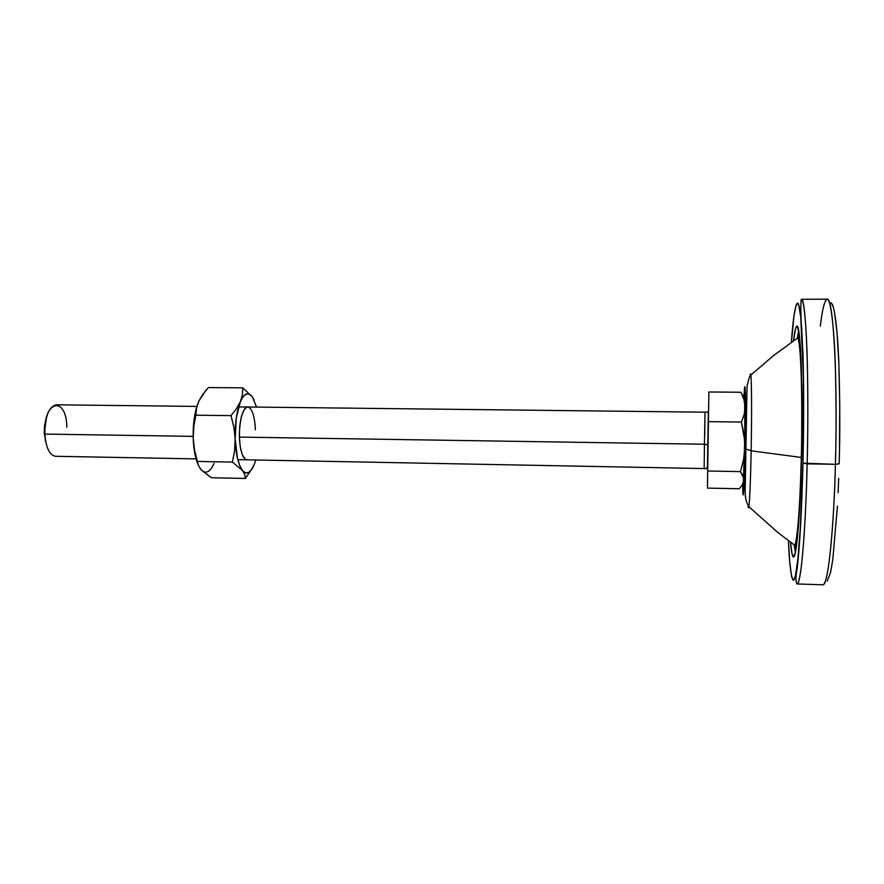 <?xml version="1.0" encoding="UTF-8"?>
<svg xmlns="http://www.w3.org/2000/svg" width="884" height="884" viewBox="0 0 884 884"><rect width="100%" height="100%" fill="white"/><g stroke="black" fill="none" stroke-linecap="round" stroke-linejoin="round"><path stroke-width="1.33" d="M196.845 406.408L56.222 404.806C48.775 406.773 44.974 416.541 44.841 434.088L193.143 436.376L44.841 434.088L44.255 433.271L46.178 443.702M237.807 459.647L706.548 468.608L707.432 466.63L708.272 415.469C708.217 412.651 707.918 411.458 707.388 411.878L705.001 412.187L704.449 444.243L239.354 437.083L704.449 444.243L704.161 468.233L704.449 444.243L708.062 444.785L704.449 444.243L705.001 412.187L704.725 436.32M45.294 440.784L44.841 434.088C45.99 447.768 49.526 455.172 55.46 456.288L196.06 458.884M743.278 482.73L743.665 478.211L740.483 471.625L743.046 476.012L743.764 480.399L744.892 446.95L743.588 459.503L740.483 471.625L707.675 471.006L707.443 488.101L739.278 488.764L707.443 488.101L708.869 391.988L741.002 392.264L743.941 399.513L745.113 407.005L744.162 414.563L741.378 422.044L744.063 434.42L744.892 446.95L743.588 459.503L740.483 471.625L707.675 471.006L708.404 421.624L741.378 422.044L708.404 421.624L708.869 391.988L741.002 392.264L743.941 399.513L745.113 407.005C744.958 398.485 744.682 396.43 744.295 400.85L744.295 400.85M743.51 397.126L742.449 394.695M743.356 483.007L743.764 480.399L742.394 484.675L739.278 488.764L742.394 484.675M44.255 433.271L44.565 425.314L46.565 417.104L44.255 433.271M44.841 434.088C42.907 400.662 66.167 394.772 66.886 427.127M744.626 398.551L744.892 446.95L745.113 407.005L744.162 414.563L741.378 422.044L744.737 440.674L743.334 482.565M839.148 463.78L835.424 464.321C834.562 506.952 829.722 584.103 822.86 584.799C827.733 586.678 833.601 535.152 835.424 464.321L802.893 463.15C802.164 494.576 800.318 539.77 797.081 565.859C793.821 592.446 789.942 578.832 788.44 540.699L789.732 562.036L791.611 576.523L793.07 580.147L793.854 579.992L795.478 575.55L797.932 558.5L800.197 529.803L802.893 463.15L807.147 463.824C805.501 534.411 800.793 585.794 797.014 583.959C802.341 583.219 806.341 506.3 807.147 463.824L835.424 464.321C837.933 377.17 833.203 295.51 827.115 299.201C830.927 298.814 834.142 328.539 835.314 365.059C836.286 403.402 836.33 436.497 835.424 464.321L839.148 463.78C840.109 435.204 839.999 401.347 838.817 362.23C837.413 325.168 833.689 298.085 829.678 303.411M793.512 340.782C794.628 331.213 795.766 326.329 796.915 326.13C800.628 323.378 803.169 389.49 801.423 459.26C800.119 516.157 796.451 558.379 793.478 556.986C792.329 556.754 791.335 551.837 790.506 542.235L792.119 554.268L793.346 556.953L795.346 552.622L794.385 545.837L795.346 552.611L796.705 544.036L799.766 504.377L801.666 447.105L801.81 388.22L800.186 344.44L799.158 333.832L797.357 326.384L796.716 326.185L795.401 329.069L793.512 340.782M798.65 330.55L797.49 337.301L798.65 330.55M801.7 327.732L801.932 328.505M791.401 342.252L793.998 315.643L796.329 304.317L797.887 303.057L798.65 304.461L800.738 316.991L803.357 376.606L802.893 463.15C803.766 428.53 804.153 367.777 801.6 327.489C799.003 286.748 793.998 303.146 791.401 342.252M822.86 584.799L797.014 583.959C795.523 581.705 795.622 576.235 797.291 567.539C799.81 545.704 801.711 510.941 802.992 463.26C803.899 422.055 803.899 385.325 802.97 353.081C800.893 323.168 800.318 305.234 801.258 299.267C805.987 295.61 809.379 376.982 807.147 463.824C807.943 436.099 808.02 403.115 807.39 364.904C806.606 328.517 804.208 298.88 801.258 299.267L827.115 299.201C824.573 300.306 822.319 309.289 820.352 326.141M827.258 581.064L830.606 572.302L832.794 559.528L837.435 506.112M838.109 492.576L838.695 478.399M839.491 448.895L839.756 404.452L838.883 364.164L837.015 332.196L834.374 311.378M833.38 307.179L831.28 302.98M798.164 337.787L799.125 333.555L798.164 337.787M799.622 337.832L797.843 337.832C802.053 347.545 802.318 425.635 801.291 457.459L751.157 450.807C750.847 468.332 749.975 499.151 748.881 506.698C748.582 508.576 748.317 508.167 748.096 505.46C748.317 508.167 748.582 508.576 748.881 506.698C749.975 499.151 750.847 468.332 751.157 450.807L801.291 457.459C800.705 486.299 798.329 537.638 794.76 545.317L792.97 544.036L794.76 545.317C798.329 537.638 800.705 486.299 801.291 457.459L801.291 457.459C802.318 425.635 802.053 347.545 797.843 337.832L773.5 355.611L750.847 375.059C751.941 384.728 751.588 431.326 751.157 450.807L745.157 448.774C744.914 471.415 743.112 515.184 742.637 484.233L743.135 494.918L743.798 490.498L745.256 443.271L745.356 393.247L744.726 386.717L743.886 398.286M750.019 376.275C750.317 373.589 750.593 373.192 750.847 375.059C750.593 373.192 750.317 373.589 750.019 376.275M795.909 549.627L795.081 545.373L795.909 549.627M743.886 398.397C744.604 382.982 745.135 383.07 745.455 398.673L745.157 448.774L751.157 450.807C751.588 431.326 751.941 384.728 750.847 375.059C750.074 374.761 748.792 378.44 747.024 386.109L745.168 491.924C745.135 497.869 746.372 502.797 748.881 506.698L777.577 532.279L794.76 545.317L796.528 545.373M247.785 406.983L245.2 408.298L243.719 410.408L241.233 417.237L239.697 426.618L239.354 437.083C239.542 419.071 242.338 409.038 247.752 406.983C252.128 408.231 254.669 415.856 255.377 429.845L255.089 424.895M231 415.635L233.895 427.237L235.177 438.972L234.58 450.741L232.393 462.1L197.408 461.448L194.524 450.055L193.198 438.32L193.729 426.663L195.861 415.193L231 415.635L195.861 415.193L196.524 408.209L198.823 401.17L205.53 390.872L208.447 387.557L242.802 387.855L242.437 394.618L240.415 401.612L236.503 408.662L231 415.635L233.895 427.237L235.177 438.972L236.271 418.11L240.415 401.612L243.277 396.518L246.382 394.01L249.531 394.209L252.493 397.06L242.802 387.855L208.447 387.557L202.911 394.242L198.823 401.159C194.756 410.673 192.889 423.06 193.198 438.32L194.358 417.568L196.237 408.485L198.823 401.17L196.524 408.209L193.729 426.663L193.198 438.32C193.64 449.315 195.276 458.122 198.127 464.73L194.745 453.161L193.198 438.32L194.524 450.055L197.408 461.448L232.393 462.1L242.426 470.465L244.746 474.542L245.409 478.454L253.155 466.962L245.409 478.454L211.342 477.747L245.409 478.454L244.746 474.542L239.686 465.492L237.453 458.232L235.177 438.972L234.58 450.741L232.393 462.1L242.426 470.465C238.238 464.619 235.818 454.122 235.177 438.972C234.912 423.635 236.658 411.182 240.415 401.612L236.503 408.662L231 415.635M254.073 399.866L252.493 397.06L256.57 407.082L252.493 397.06L242.802 387.855L242.437 394.618L240.415 401.612C244.349 393.048 248.371 391.535 252.493 397.06L254.073 399.866M254.371 464.177L251.653 469.537L248.625 472.498L245.476 472.841L242.426 470.465C246.702 475.227 250.691 473.128 254.371 464.177L255.774 459.978L254.371 464.177M202.712 471.161L211.342 477.747L201.077 469.647L198.436 465.514L197.408 461.448L198.436 465.514L201.077 469.647L199.541 467.481M239.354 437.083L240.282 446.961L242.315 454.685L245.122 459.072L246.99 459.813C242.669 458.697 240.139 451.116 239.354 437.083M201.077 469.647C205.729 474.388 210.038 472.31 214.016 463.415M705.001 412.187L238.592 406.883"/></g></svg>
